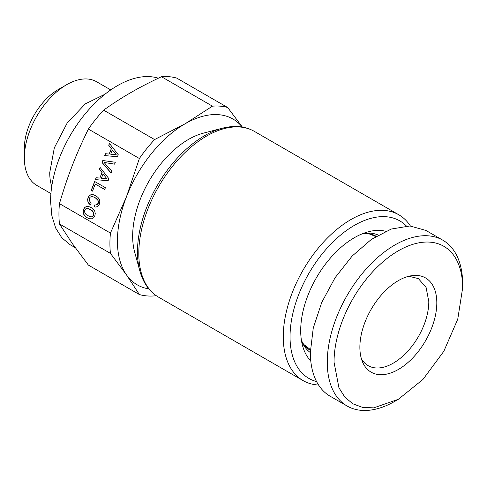 <?xml version="1.0" encoding="UTF-8"?>
<svg xmlns="http://www.w3.org/2000/svg" width="487" height="487" viewBox="0 0 487 487"><rect width="100%" height="100%" fill="white"/><g stroke="black" fill="none" stroke-linecap="round" stroke-linejoin="round"><path stroke-width="0.73" d="M155.767 295.347L154.598 295.895A104.108 60.108 120 0 1 139.373 294.538L88.39 265.105L72.344 243.61L59.463 223.947A104.108 60.108 120 0 1 58.939 214.097A104.108 60.108 120 0 1 59.463 203.645C63.602 189.54 67.9 176.805 72.344 165.446C76.727 154.05 82.078 141.93 88.39 129.079A104.108 60.108 120 0 1 103.621 110.135C112.984 103.475 122.103 97.601 130.966 92.518C139.769 87.404 149.941 82.139 161.483 76.733A104.108 60.108 120 0 1 176.708 78.09L227.685 107.524L242.368 127.083M110.744 89.925L96.572 81.737A59.834 34.547 120 0 0 66.658 84.701L58.197 89.59A47.866 27.637 120 0 0 24.35 148.212L24.35 157.983A59.834 34.547 120 0 0 36.744 185.37L50.916 193.552M66.658 84.701A59.834 34.547 120 0 0 24.35 157.983M104.949 94.241L85.298 103.877L67.115 123.15L54.331 147.853L49.735 172.635A59.834 34.547 120 0 0 51.756 186.381M408.861 276.251L418.388 278.613L426.095 287.47L428.803 301.605A50.258 29.019 -60 0 1 406.864 352.18A50.258 29.019 -60 0 1 368.135 365.646A50.258 29.019 -60 0 1 361.348 358.596M359.875 347.261A54.404 31.412 120 0 0 362.407 361.652A54.404 31.412 120 0 0 405.324 364.708A54.404 31.412 120 0 0 436.815 302.841A54.404 31.412 120 0 0 412.069 275.63A54.404 31.412 120 0 0 359.875 347.261M462.65 287.927L457.756 319.168L443.815 351.304L422.953 379.446L398.348 399.303L373.736 407.863L362.62 407.418L352.874 403.814L344.875 397.179L338.934 387.774L334.039 362.182A90.941 52.505 120 0 1 398.342 250.799A90.941 52.505 120 0 1 462.65 287.927L462.65 284.018A95.732 55.268 -60 0 0 442.823 240.194A95.732 55.268 -60 0 0 369.055 265.841A95.732 55.268 -60 0 0 327.27 362.182A95.732 55.268 -60 0 0 347.097 406.006A95.732 55.268 -60 0 0 394.957 401.264L398.342 399.31M442.823 240.194L425.9 230.424L409.944 225.974L391.244 229.042L371.398 239.373L352.131 256.071L335.093 277.7L321.755 302.397L313.263 328.037L310.347 352.411A95.732 55.268 120 0 0 330.174 396.235L347.097 406.006M158.348 78.206A94.533 54.581 -60 0 0 87.995 110.561A94.533 54.581 -60 0 0 50.581 201.46L51.866 215.778L55.67 228.056L61.843 237.839L70.158 244.736L75.223 247.658M374.119 235.787L367.393 233.249M303.364 344.151L310.389 349.575M376.098 236.317L374.43 235.251L368.957 233.407L363.387 233.37M301.465 340.62L304.284 345.429L308.618 349.246L310.371 350.153M161.483 76.733L212.46 106.166A104.108 60.108 120 0 1 227.685 107.524M139.373 294.538L126.492 274.875L110.439 253.38L59.463 223.947M59.463 203.645L110.439 233.078A104.108 60.108 120 0 0 109.916 243.53A104.108 60.108 120 0 0 110.439 253.38M103.621 110.135L154.598 139.568L185.115 123.783L212.46 106.166M110.439 233.078L126.492 196.711L139.373 158.512L88.39 129.079M104.711 155.584L117.44 156.729L118.231 154.689L109.429 143.428L108.717 145.266L111.31 148.547L109.167 154.075L105.442 153.709L104.711 155.584L117.44 156.729M102.8 160.509L102.026 162.506L111.091 173.092L111.827 171.193L104.023 162.439L114.561 164.149L115.297 162.256L102.8 160.509M87.885 201.551L88.817 203.389L90.43 205.003L91.172 203.085L89.352 200.741L89.371 198.306L90.15 197.168L91.379 196.632L93.005 196.742L94.983 197.612L96.773 198.915L97.893 200.37L98.331 201.868L97.589 204.223L95.896 205.027L94.764 204.911L94.028 206.811L95.732 207.06L97.248 206.665L98.496 205.654L99.403 204.102L99.835 201.758L99.378 199.518L98.003 197.454L95.726 195.701L93.169 194.666L90.99 194.672L89.261 195.652L88.068 197.558L87.642 199.579L87.885 201.551L90.466 204.905M95.251 184.068L104.699 189.522L105.411 187.69L94.667 181.481L91.209 190.38L92.512 191.135L95.251 184.068L104.723 189.461M95.391 179.606L108.12 180.75L108.911 178.717L100.109 167.455L99.397 169.293L101.99 172.568L99.841 178.096L96.122 177.731L95.391 179.606L108.12 180.75M95.251 213.574L94.795 211.334L93.413 209.288L91.136 207.529L88.579 206.494L86.394 206.506L84.671 207.486L83.478 209.386L83.034 211.699L83.502 213.97L84.884 216.015L87.155 217.786L89.699 218.797L91.879 218.803L93.614 217.805L94.813 215.93L95.251 213.574M88.415 208.576L92.177 210.749L93.303 212.204L93.741 213.702L93.528 215.187L92.731 216.319L91.483 216.843L89.852 216.709L86.12 214.554L84.994 213.099L84.555 211.595L84.781 210.141L85.566 208.984L86.796 208.448L88.561 208.588L92.323 210.761L93.449 212.216L93.888 213.714L93.674 215.205L92.877 216.331L91.629 216.855L89.852 216.709M101.399 178.242L103.055 173.969L106.97 178.839L101.399 178.242M110.719 154.215L112.375 149.947L116.29 154.817L110.719 154.215M154.598 139.568A104.108 60.108 120 0 0 139.373 158.512M148.839 288.882A95.732 55.268 -60 0 1 126.492 274.875A95.732 55.268 -60 0 1 126.492 196.711A95.732 55.268 -60 0 1 185.115 123.783A95.732 55.268 -60 0 1 242.264 127.064M385.643 231.27A75.869 43.806 120 0 0 368.519 231.721A75.869 43.806 120 0 0 300.698 330.624A75.869 43.806 120 0 0 302.604 345.892A75.869 43.806 120 0 0 310.773 360.946M406.383 225.98A90.941 52.505 120 0 0 354.341 225.396A90.941 52.505 120 0 0 290.039 336.779A90.941 52.505 120 0 0 316.568 381.552M318.589 385.028A95.732 55.268 -60 0 1 303.097 380.603A95.732 55.268 -60 0 1 283.27 336.779A95.732 55.268 -60 0 1 350.963 219.534A95.732 55.268 -60 0 1 398.823 214.791A95.732 55.268 -60 0 1 410.407 225.992M222.285 128.227A94.862 54.769 -60 0 0 137.468 251.895A94.862 54.769 -60 0 0 139.86 270.997L134.643 252.047A78.979 45.595 -60 0 1 132.659 236.14A78.979 45.595 -60 0 1 203.268 133.188L222.285 128.227C234.497 125.122 245.186 126.176 254.354 131.38A95.732 55.268 -60 0 0 180.586 157.027A95.732 55.268 -60 0 0 138.801 253.368A95.732 55.268 -60 0 0 158.628 297.192L303.097 380.603M108.717 145.266L111.456 148.559L109.167 154.075M109.532 143.562L108.863 145.278M105.588 153.722L104.857 155.596M112.375 149.947L116.29 154.817M104.023 162.439L114.567 164.137M102.946 160.533L102.173 162.518L111.133 172.982M93.005 196.742L95.129 197.631L98.039 200.382L98.484 201.886L98.264 203.371L96.986 204.808L95.896 205.027M94.91 204.93L94.174 206.823L95.756 207.054M93.206 194.678L91.136 194.684L89.407 195.671L88.214 197.57L87.788 199.597L88.031 201.563M91.209 190.38L92.536 191.074M94.788 181.554L91.355 190.393M99.397 169.293L102.136 172.587L99.841 178.096M100.206 167.583L99.543 169.306M96.268 177.743L95.537 179.618M103.055 173.969L106.97 178.839M86.394 206.506L84.817 207.499L83.624 209.404L83.18 211.711L83.648 213.982L85.03 216.027L87.301 217.799L90.862 218.919M88.61 206.512L86.54 206.518M363.606 233.285A67.979 39.246 -60 0 1 378.192 235.075M310.347 352.588A67.979 39.246 -60 0 1 301.502 340.851M374.132 235.769L375.605 236.621M398.823 214.791L254.354 131.38M139.86 270.997C143.275 283.124 149.533 291.853 158.628 297.192"/></g></svg>
